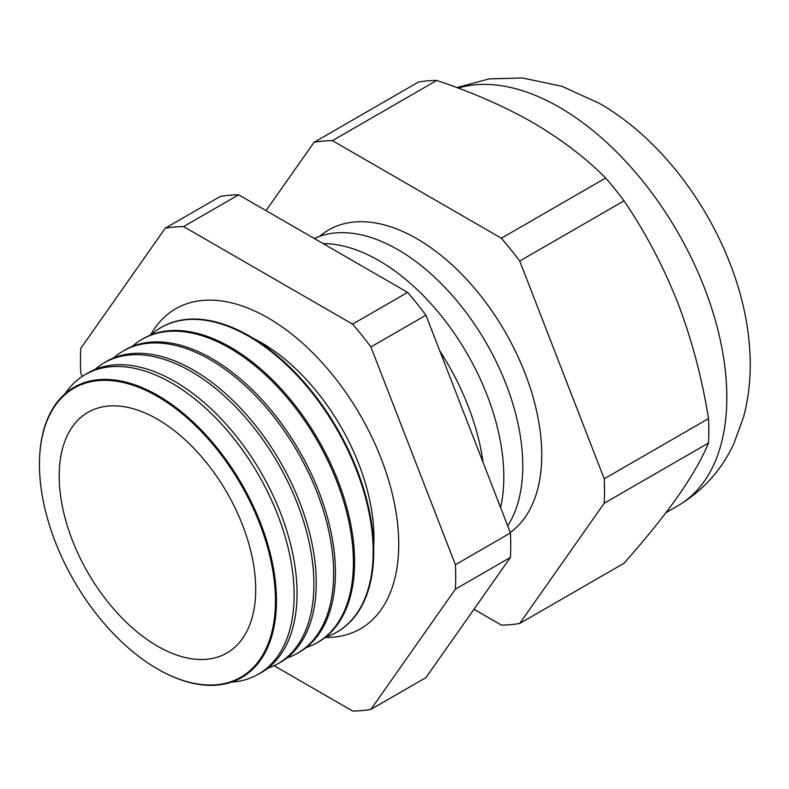 <?xml version="1.0" encoding="UTF-8"?>
<svg xmlns="http://www.w3.org/2000/svg" width="789" height="789" viewBox="0 0 789 789"><rect width="100%" height="100%" fill="white"/><g stroke="black" fill="none" stroke-linecap="round" stroke-linejoin="round"><path stroke-width="1.18" d="M150.551 335.049A184.764 106.673 60 0 1 175.691 308.785A184.764 106.673 60 0 1 268.082 317.937A184.764 106.673 60 0 1 388.78 480.757A184.764 106.673 60 0 1 360.465 628.813A184.764 106.673 60 0 1 325.147 637.463M253.545 338.461A159.546 92.116 60 0 1 261.129 342.544A159.546 92.116 60 0 1 373.69 546.55M157.958 669.22L157.958 669.22A167.593 96.761 -120 0 0 157.958 669.22L157.455 668.924A166.883 96.347 -120 0 0 157.455 668.934A166.883 96.347 -120 0 0 275.45 600.804A166.883 96.347 -120 0 0 157.455 396.413A166.883 96.347 -120 0 0 39.45 464.543A166.883 96.347 -120 0 0 157.455 668.924L157.958 669.22A167.593 96.761 -120 0 0 276.456 600.804A167.593 96.761 -120 0 0 157.958 395.545A167.593 96.761 -120 0 0 39.45 463.962A167.593 96.761 -120 0 0 39.45 464.257M231.483 682.15A172.998 99.878 -120 0 0 256.681 675.108A172.998 99.878 -120 0 0 285.243 537.043A172.998 99.878 -120 0 0 171.805 383.138A172.998 99.878 -120 0 0 83.713 375.515A172.998 99.878 -120 0 0 65.014 393.819M83.713 375.515L86.524 373.769A173.107 99.947 60 0 1 174.665 381.393A173.107 99.947 60 0 1 288.182 535.396A173.107 99.947 60 0 1 259.601 673.55L256.681 675.108M267.56 668.411A173.708 100.292 -120 0 0 276.288 664.614A173.708 100.292 -120 0 0 304.968 525.977A173.708 100.292 -120 0 0 191.056 371.432A173.708 100.292 -120 0 0 102.609 363.788A173.708 100.292 -120 0 0 94.956 369.449M102.609 363.788L104.858 362.388A173.797 100.341 60 0 1 193.354 370.041A173.797 100.341 60 0 1 307.315 524.655A173.797 100.341 60 0 1 278.625 663.362L276.288 664.614M286.841 658.026A174.428 100.706 -120 0 0 295.895 654.12A174.428 100.706 -120 0 0 324.693 514.911A174.428 100.706 -120 0 0 210.308 359.735A174.428 100.706 -120 0 0 121.496 352.052A174.428 100.706 -120 0 0 113.596 357.94M121.496 352.052L123.192 351.006A174.487 100.745 60 0 1 212.034 358.689A174.487 100.745 60 0 1 326.459 513.925A174.487 100.745 60 0 1 297.65 653.184L295.895 654.12M306.132 647.641A175.138 101.12 -120 0 0 315.501 643.617A175.138 101.12 -120 0 0 344.418 503.846A175.138 101.12 -120 0 0 229.569 348.038A175.138 101.12 -120 0 0 140.393 340.325A175.138 101.12 -120 0 0 132.227 346.43M140.393 340.325L141.517 339.625A175.178 101.14 60 0 1 230.713 347.338A175.178 101.14 60 0 1 345.592 503.185A175.178 101.14 60 0 1 316.665 642.996L315.501 643.617M325.413 637.246A175.848 101.525 -120 0 0 335.108 633.123A175.848 101.525 -120 0 0 364.143 492.78A175.848 101.525 -120 0 0 248.821 336.341A175.848 101.525 -120 0 0 159.289 328.589A175.848 101.525 -120 0 0 150.867 334.921M159.565 328.421A175.868 101.544 60 0 1 159.851 328.244A175.868 101.544 60 0 1 249.393 335.986A175.868 101.544 60 0 1 364.725 492.454A175.868 101.544 60 0 1 335.69 632.808A175.868 101.544 60 0 1 335.394 632.965M483.055 462.364A176.568 101.939 -120 0 0 439.838 350.977M500.591 507.564A176.568 101.939 -120 0 0 378.967 260.617A176.568 101.939 -120 0 0 323.135 243.604M507.702 525.888A176.568 101.939 -120 0 0 397.932 249.669A176.568 101.939 -120 0 0 314.308 238.505M510.266 532.496A176.568 101.939 -120 0 0 530.77 389.529A176.568 101.939 -120 0 0 416.898 238.722A176.568 101.939 -120 0 0 319.644 236.335M157.455 646.122A138.943 80.222 60 0 1 66.108 521.726A138.943 80.222 60 0 1 90.163 411.158A138.943 80.222 60 0 1 157.455 419.225A138.943 80.222 60 0 1 247.628 539.706A138.943 80.222 60 0 1 229.037 651.704A138.943 80.222 60 0 1 157.455 646.122M708.512 418.594C702.131 378.483 691.923 339.96 677.869 303.015C663.293 266.228 645.343 232.163 624.01 200.83A265.341 153.194 60 0 0 605.676 178.018L501.39 238.229A265.341 153.194 60 0 1 519.724 261.041L604.216 478.805L708.512 418.594A265.341 153.194 60 0 1 708.512 443.043C702.161 458.409 691.953 476.211 677.869 496.449C663.352 516.903 645.402 539.173 624.01 563.257L519.724 623.458A265.341 153.194 60 0 1 501.39 625.105L473.982 609.276M604.216 478.805A265.341 153.194 60 0 1 604.216 503.254L519.724 623.458M708.512 443.043L604.216 503.254M624.01 200.83L519.724 261.041M266.031 210.633L314.071 142.306L418.357 82.095A265.341 153.194 60 0 1 436.692 80.458L332.406 140.659L501.39 238.229M314.071 142.306A265.341 153.194 60 0 1 332.406 140.659M605.676 178.018C585.606 157.8 561.314 139.308 532.792 122.532C504.092 106.219 472.059 92.195 436.692 80.458M274.108 665.719L352.575 711.017A265.341 153.194 60 0 0 370.909 709.38L425.942 677.603L510.444 557.399A265.341 153.194 60 0 0 510.444 532.95L425.942 315.186A265.341 153.194 60 0 0 407.607 292.374L238.623 194.804A265.341 153.194 60 0 0 220.289 196.441L165.246 228.218L80.754 348.432A265.341 153.194 60 0 0 80.754 372.872L82.164 376.511M370.909 709.38L455.401 589.176A265.341 153.194 60 0 0 455.401 564.727L370.909 346.953A265.341 153.194 60 0 0 352.575 324.151L183.581 226.581A265.341 153.194 60 0 0 165.246 228.218M510.444 557.399L455.401 589.176M510.444 532.95L455.401 564.727M425.942 315.186L370.909 346.953M407.607 292.374L352.575 324.151M238.623 194.804L183.581 226.581M456.91 87.618L489.091 78.89L522.417 77.983L561.768 86.248L599.226 103.27C679.023 148.855 742.153 251.849 749.412 345.385C751.542 370.238 749.599 394.086 743.583 416.937L733.908 443.526C721.619 470.076 702.9 490.847 677.761 505.828A236.907 136.783 -120 0 0 714.075 315.994A236.907 136.783 -120 0 0 559.312 107.225A236.907 136.783 -120 0 0 458.133 88.072M666.005 512.623L677.761 505.828M335.108 633.123L335.69 632.808M39.45 464.543L39.45 463.962M159.289 328.589L159.851 328.244"/></g></svg>
